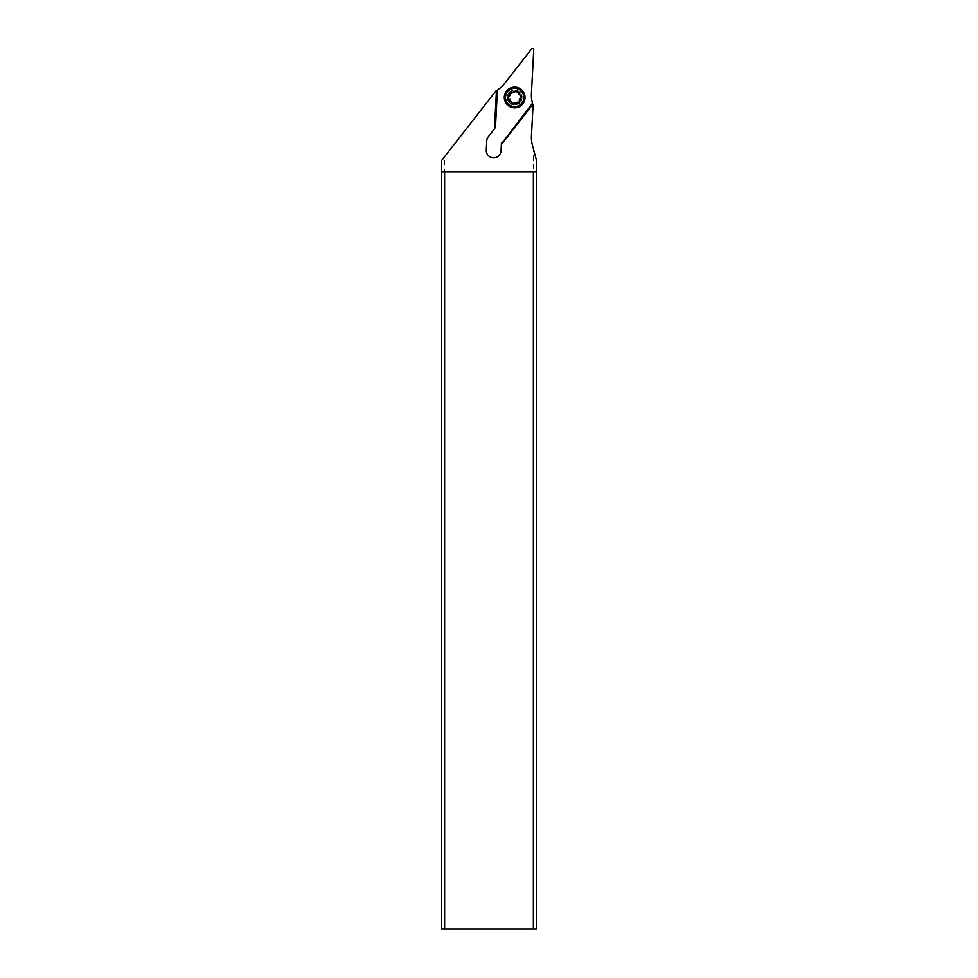 <?xml version="1.0" encoding="UTF-8"?>
<svg xmlns="http://www.w3.org/2000/svg" width="978" height="978" viewBox="0 0 978 978"><rect width="100%" height="100%" fill="white"/><g stroke="black" fill="none" stroke-linecap="round" stroke-linejoin="round"><path stroke-width="0.73" stroke-dasharray="4.89 3.67" d="M444.623 156.614L441.665 160.404L441.665 929.1L444.623 929.1L444.623 156.614L495.846 91.04A29.584 29.584 0 0 0 504.562 83.521L531.616 48.9A1.186 1.186 0 0 1 533.731 49.695L531.433 93.57A29.584 29.584 0 0 0 533.071 104.964L531.445 135.979A29.584 29.584 0 0 0 532.423 145.184L533.377 148.778L533.377 929.1L536.335 929.1L536.335 159.83L533.377 148.778M444.623 929.1L533.377 929.1M508.584 97.494A6.064 6.064 0 0 0 514.648 103.558A6.064 6.064 0 0 0 520.724 97.494A6.064 6.064 0 0 0 514.648 91.431A6.064 6.064 0 0 0 508.584 97.494A6.064 6.064 0 0 1 514.648 91.431A6.064 6.064 0 0 1 520.724 97.494A6.064 6.064 0 0 1 514.648 103.558A6.064 6.064 0 0 1 508.584 97.494M496.8 90.477L494.819 128.411L488.315 136.737A7.396 7.396 0 0 0 486.751 140.905L486.274 150.074A7.396 7.396 0 0 0 493.658 157.849A7.396 7.396 0 0 0 501.042 150.844L501.408 143.998L532.729 103.912M514.648 87.433A10.061 10.061 0 0 1 524.709 97.494A10.061 10.061 0 0 1 514.648 107.556A10.061 10.061 0 0 1 504.599 97.494A10.061 10.061 0 0 1 514.648 87.433M536.335 171.663L441.665 171.663M514.648 88.619A8.875 8.875 0 0 1 523.536 97.494A8.875 8.875 0 0 1 514.648 106.37A8.875 8.875 0 0 1 505.773 97.494A8.875 8.875 0 0 1 514.648 88.619M505.773 97.494A8.875 8.875 0 0 0 514.648 106.37A8.875 8.875 0 0 0 523.536 97.494A8.875 8.875 0 0 0 514.648 88.619A8.875 8.875 0 0 0 505.773 97.494M507.729 94.903A7.396 7.396 0 0 1 517.24 90.563A7.396 7.396 0 0 1 521.58 100.086A7.396 7.396 0 0 1 512.069 104.426A7.396 7.396 0 0 1 507.729 94.903A7.396 7.396 0 0 0 512.069 104.426A7.396 7.396 0 0 0 521.58 100.086A7.396 7.396 0 0 0 517.24 90.563A7.396 7.396 0 0 0 507.729 94.903A7.396 7.396 0 0 0 512.069 104.426A7.396 7.396 0 0 0 521.58 100.086A7.396 7.396 0 0 0 517.24 90.563A7.396 7.396 0 0 0 507.729 94.903M504.954 93.864A10.355 10.355 0 0 1 518.279 87.8A10.355 10.355 0 0 1 524.355 101.125A10.355 10.355 0 0 1 511.029 107.189A10.355 10.355 0 0 1 504.954 93.864M509.721 92.507L509.746 93.46L509.721 92.507L516.861 90.722M509.746 93.46L507.655 98.02L511.323 102.91M508.303 97.311L507.655 98.02M519.587 102.47L519.562 101.529L519.587 102.47L512.448 104.267M519.562 101.529L519.954 98.533M520.602 95.257L517.985 92.079M520.712 99.756A6.467 6.467 0 0 0 516.922 91.431A6.467 6.467 0 0 0 508.597 95.233A6.467 6.467 0 0 0 512.386 103.546A6.467 6.467 0 0 0 520.712 99.756M508.462 95.184A6.601 6.601 0 0 1 521.262 97.519A6.601 6.601 0 0 1 508.413 99.658A6.601 6.601 0 0 1 508.462 95.184M511.323 102.568L508.963 95.367L515.467 91.48M517.985 92.421L519.868 94.389L520.345 99.622L515.345 103.521L513.829 103.509"/><path stroke-width="1.47" d="M532.521 103.216L501.408 143.998L532.521 103.216A29.584 29.584 0 0 1 531.433 93.57L533.731 49.695A1.186 1.186 0 0 0 531.616 48.9L504.562 83.521A29.584 29.584 0 0 1 497.411 90.086L496.457 90.685A29.584 29.584 0 0 1 495.846 91.04L441.665 160.404L441.665 171.663L444.623 171.663L444.623 929.1L441.665 929.1L441.665 171.663M495.455 127.592L497.411 90.086M444.623 171.663L536.335 171.663L536.335 159.83L532.423 145.184A29.584 29.584 0 0 1 531.445 135.979L533.071 104.964A29.584 29.584 0 0 1 532.851 104.291L501.372 144.585L501.042 150.844A7.396 7.396 0 0 1 493.658 157.849A7.396 7.396 0 0 1 486.274 150.074L486.751 140.905A7.396 7.396 0 0 1 488.315 136.737L494.819 128.411L496.8 90.477M494.452 128.876L496.457 90.685M536.335 171.663L536.335 929.1L444.623 929.1M533.377 171.663L533.377 929.1M501.372 144.585L501.457 142.971M524.355 101.125A10.355 10.355 0 0 0 518.279 87.8A10.355 10.355 0 0 0 504.954 93.864A10.355 10.355 0 0 0 511.029 107.189A10.355 10.355 0 0 0 524.355 101.125M523.242 100.71A9.169 9.169 0 0 0 517.863 88.9A9.169 9.169 0 0 0 506.066 94.279A9.169 9.169 0 0 0 511.445 106.089A9.169 9.169 0 0 0 523.242 100.71M517.985 92.079A2.983 2.983 0 0 0 520.602 95.257A1.284 1.284 0 0 1 521.005 97.678A2.983 2.983 0 0 0 519.562 101.529A1.284 1.284 0 0 1 517.68 103.081A2.983 2.983 0 0 0 513.621 103.766A1.284 1.284 0 0 1 511.323 102.91A2.983 2.983 0 0 0 508.707 99.732A1.284 1.284 0 0 1 508.303 97.311A2.983 2.983 0 0 0 509.746 93.46A1.284 1.284 0 0 1 511.628 91.895A2.983 2.983 0 0 0 515.687 91.223A1.284 1.284 0 0 1 517.985 92.079L517.154 90.795L515.687 91.223L517.154 90.795M509.868 92.225L509.746 93.46M508.303 97.311L507.594 98.656M507.655 98.02L508.364 99.646M511.323 102.91L512.154 104.194L513.621 103.766L512.154 104.194M518.951 103.179L519.562 101.529M519.404 99.683L521.641 96.969L520.602 95.257M515.467 91.48L517.985 92.421M511.323 102.568L513.829 103.509"/></g></svg>
